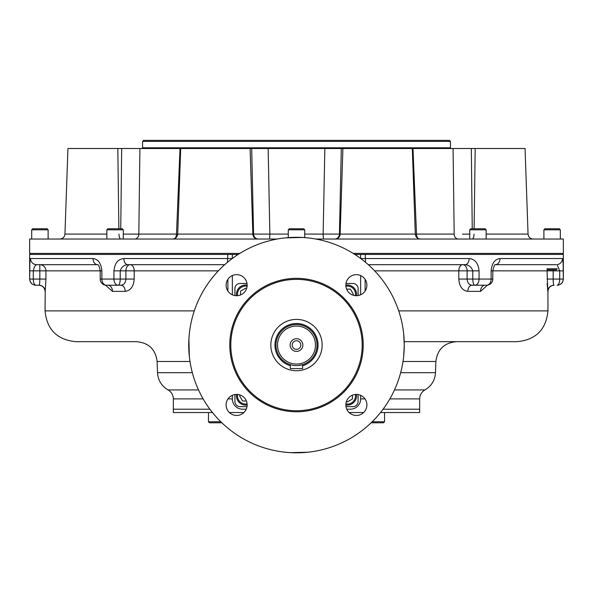 <?xml version="1.0" encoding="UTF-8"?>
<svg xmlns="http://www.w3.org/2000/svg" width="593" height="593" viewBox="0 0 593 593"><rect width="100%" height="100%" fill="white"/><g stroke="black" fill="none" stroke-linecap="round" stroke-linejoin="round"><path stroke-width="0.89" d="M291.511 364.969L290.34 364.636L290.34 368.557L302.66 368.557L302.549 364.673M296.5 319.397A25.662 25.662 0 0 1 318.723 357.883A25.662 25.662 0 0 1 274.277 357.883A25.662 25.662 0 0 1 296.5 319.397M290.147 345.059A6.353 6.353 0 0 0 299.673 350.559A6.353 6.353 0 0 0 299.673 339.559A6.353 6.353 0 0 0 290.147 345.059M277.509 345.059A18.991 18.991 0 0 0 296.5 364.043A18.991 18.991 0 0 0 315.491 345.059A18.991 18.991 0 0 0 296.5 326.068A18.991 18.991 0 0 0 277.509 345.059M296.5 365.584A20.525 20.525 0 0 0 317.025 345.059A20.525 20.525 0 0 0 296.5 324.527A20.525 20.525 0 0 0 275.975 345.059A20.525 20.525 0 0 0 296.5 365.584M302.526 364.68L297.968 365.533M296.389 365.584L295.937 365.577M295.648 365.57L295.27 365.547M293.75 365.399L293.142 365.31M292.201 345.059A4.299 4.299 0 0 0 298.65 348.78A4.299 4.299 0 0 0 298.65 341.338A4.299 4.299 0 0 0 292.201 345.059M234.917 394.553L234.917 401.505A5.129 5.129 0 0 0 240.054 406.635L247.007 406.635M358.083 295.566L358.083 288.606A5.129 5.129 0 0 0 352.946 283.476L345.993 283.476M247.007 283.476L240.054 283.476A5.129 5.129 0 0 0 234.917 288.606L234.917 295.566M345.993 406.635L352.946 406.635A5.129 5.129 0 0 0 358.083 401.505L358.083 394.553M403.67 356.349L404.263 345.059A107.763 107.763 0 0 0 242.619 251.728A107.763 107.763 0 0 0 242.619 438.383A107.763 107.763 0 0 0 404.263 345.059L403.67 333.77M307.789 237.882L302.66 237.467L285.211 237.882M189.33 333.77L188.908 338.899L189.33 356.349M285.211 452.229L290.34 452.644L307.789 452.229M366.897 285.181A10.518 10.518 0 0 0 351.115 276.071A10.518 10.518 0 0 0 351.115 294.291A10.518 10.518 0 0 0 366.897 285.181M356.371 415.448A10.518 10.518 0 0 0 366.897 404.93A10.518 10.518 0 0 0 356.371 394.412A10.518 10.518 0 0 0 345.852 404.93A10.518 10.518 0 0 0 356.371 415.448M226.103 404.93A10.518 10.518 0 0 0 236.629 415.448A10.518 10.518 0 0 0 247.148 404.93A10.518 10.518 0 0 0 236.629 394.412A10.518 10.518 0 0 0 226.103 404.93M236.629 274.663A10.518 10.518 0 0 0 226.103 285.181A10.518 10.518 0 0 0 236.629 295.707A10.518 10.518 0 0 0 247.148 285.181A10.518 10.518 0 0 0 236.629 274.663M296.5 278.347A66.712 66.712 0 0 1 354.273 378.416A66.712 66.712 0 0 1 238.727 378.416A66.712 66.712 0 0 1 296.5 278.347M451.199 148.561L450.428 147.79L450.428 141.379L142.572 141.379L143.602 140.356L449.398 140.356L450.428 141.379M277.183 239.038L29.65 239.038L29.65 253.404L239.817 253.404M353.183 253.404L563.35 253.404L563.35 239.038L315.817 239.038M462.407 234.131L469.723 234.102M123.277 234.102L138.821 234.087A5.129 4.084 -90 0 1 134.752 239.038A5.129 4.084 -90 0 1 134.744 239.038M121.684 148.947L120.75 228.772L121.684 148.509L139.918 148.509L138.821 234.087L252.863 234.087A5.129 4.744 -90 0 0 257.599 239.038M252.662 192.391L253.574 234.087L269.859 234.087A5.129 0.689 -90 0 1 269.17 239.038L269.17 239.038M304.713 234.087L323.141 234.087L324.845 148.509L342.902 148.509L340.137 234.087L454.179 234.087L453.082 148.509L471.316 148.509L472.25 228.772M323.83 239.038L323.83 239.038A5.129 0.689 -90 0 1 323.141 234.087L339.426 234.087A5.129 4.744 -90 0 1 334.697 239.038A5.129 4.744 -90 0 1 334.682 239.038M342.902 148.509L412.987 148.509L416.501 234.087A5.129 3.106 90 0 0 418.354 238.601M174.646 238.601A5.129 3.106 -90 0 0 176.499 234.087L180.013 148.509L250.098 148.509L252.863 234.087L253.574 234.087L251.699 148.509L268.155 148.509L269.859 234.087L288.287 234.087M106.859 234.087L64.948 234.087L67.936 148.509L117.814 148.509L118.889 228.772M121.684 148.509L117.814 148.509M139.918 148.509L180.013 148.509M251.699 148.509L250.098 148.509M268.155 148.509L324.845 148.509M412.987 148.509L453.082 148.509M486.141 234.087L528.052 234.087L525.064 148.509L471.316 148.509M562.327 254.434L563.35 253.404M227.534 261.869L227.986 261.869M365.014 261.869L365.466 261.869M220.818 421.779L208.462 421.779L208.462 412.543M221.871 422.802L209.485 422.802L208.462 421.779M371.129 422.802L383.515 422.802L384.538 421.779L372.182 421.779M246.384 400.994L242.589 400.994L239.631 395.857L240.121 395.005M236.577 394.412A9.236 9.236 0 0 0 247.148 404.982M237.608 394.456A8.213 8.213 0 0 0 247.103 403.952M352.435 395.175L352.435 398.963L347.298 401.928L346.453 401.439M345.852 404.982A9.236 9.236 0 0 0 356.423 394.412M345.897 403.952A8.213 8.213 0 0 0 355.392 394.456M346.616 289.125L350.411 289.125L353.369 294.254L352.879 295.106M356.423 295.707A9.236 9.236 0 0 0 345.852 285.129M355.392 295.655A8.213 8.213 0 0 0 345.897 286.167M240.565 294.936L240.565 291.148L245.702 288.183L246.547 288.68M247.148 285.129A9.236 9.236 0 0 0 236.577 295.707M247.103 286.167A8.213 8.213 0 0 0 237.608 295.655M560.326 229.795L559.295 228.772L544.93 228.772L543.9 229.795L560.326 229.795L560.326 239.038M548.006 269.822L556.219 269.822L557.242 268.799L546.983 268.799L548.006 269.822M486.141 229.795L485.118 228.772L470.753 228.772L469.723 229.795L486.141 229.795L486.141 239.038M48.122 229.795L47.099 228.772L32.726 228.772L31.703 229.795L48.122 229.795L48.122 239.038M123.277 229.795L122.247 228.772L107.882 228.772L106.859 229.795L123.277 229.795L123.277 239.038M304.713 229.795L303.683 228.772L289.317 228.772L288.287 229.795L304.713 229.795L304.713 237.608M389.853 398.896L419.659 398.896L419.659 409.207L383.093 409.207L419.659 409.207L419.659 412.543L380.521 412.543M346.757 409.207L350.381 409.207A10.266 10.266 0 0 0 360.648 398.941L360.648 395.316M246.243 409.207L242.619 409.207A10.266 10.266 0 0 1 232.352 398.941L232.352 395.316M203.147 398.896L173.341 398.896L173.341 409.207L209.907 409.207L173.341 409.207L173.341 412.543L212.479 412.543M363.635 412.543L349.107 412.543M243.893 412.543L229.365 412.543M120.972 285.218L120.957 285.218A6.16 4.195 -90 0 1 120.965 285.218A6.16 4.195 -90 0 1 125.153 291.378C130.63 290.607 133.64 286.501 134.196 279.066L125.886 279.066C125.597 282.831 123.959 284.877 120.957 285.218L106.362 285.218A6.16 4.492 -90 0 1 101.87 279.066L101.87 270.853C101.077 263.225 98.127 259.119 93.019 258.533A6.16 4.692 -90 0 0 97.615 264.693L36.677 264.693C35.313 264.938 34.186 266.983 33.297 270.853L39.827 270.853L39.827 279.066C39.798 282.831 39.538 284.877 39.049 285.218L35.81 285.218L39.049 285.218A6.16 6.152 -90 0 1 45.209 291.378L45.928 279.066L33.297 279.066L33.297 270.853L29.783 270.853C29.754 263.233 30.006 259.126 30.54 258.533L93.019 258.533M105.465 285.159L112.462 291.378A6.16 4.507 90 0 0 107.963 285.218A6.16 4.507 90 0 0 107.956 285.218L108.052 285.233M556.323 264.693L495.414 264.678C494.844 263.944 493.969 265.998 492.798 270.853L547.072 270.853L547.791 291.378L547.139 283.424M484.948 285.233L485.037 285.218A6.16 4.507 -90 0 0 485.037 285.218A6.16 4.507 -90 0 0 480.538 291.378L487.535 285.159M458.804 279.066C459.353 286.493 462.362 290.6 467.847 291.378A6.16 4.195 90 0 1 472.035 285.218L472.028 285.218C469.056 284.885 467.41 282.839 467.114 279.066L467.114 270.853L472.784 270.853C471.487 266.991 468.937 264.945 465.149 264.693L462.785 264.693A6.16 4.329 -90 0 1 467.114 270.853L458.804 270.853L458.804 279.066L472.784 279.066L472.784 270.853L479.055 270.853L479.055 279.066L491.13 279.066L491.13 270.853C491.916 263.233 494.866 259.126 499.981 258.533L562.46 258.533C562.994 259.119 563.246 263.225 563.217 270.853L563.35 279.066C562.987 282.802 560.934 284.855 557.19 285.218L557.19 285.218M368.297 264.693L465.149 264.693A6.16 3.981 -90 0 0 465.164 264.693L465.149 264.693M238.186 254.434L29.65 254.434L29.65 279.066C30.013 282.802 32.066 284.855 35.81 285.218M563.35 279.066L563.35 254.434L365.221 254.434L365.54 262.314M465.164 264.693L465.164 264.693A6.16 3.981 -90 0 0 469.137 258.533C475 259.119 478.306 263.225 479.055 270.853M563.046 262.032L563.024 261.624M218.35 270.853L134.196 270.853A6.16 3.973 90 0 0 130.215 264.693L127.851 264.693C124.07 264.938 121.528 266.983 120.216 270.853L113.945 270.853C114.686 263.233 117.992 259.126 123.863 258.533L232.256 258.533M232.352 254.434L232.352 258.459M232.352 275.575L232.352 294.795M360.648 294.795L360.648 275.575M360.648 258.459L360.648 254.434L354.814 254.434M45.209 291.378L45.046 310.88C46.869 329.582 57.136 339.841 75.837 341.672L136.605 341.672C148.739 342.791 155.581 349.396 157.123 361.478L189.99 361.478M404.211 341.672L517.163 341.672C535.864 339.841 546.131 329.582 547.954 310.88L398.704 310.88M360.648 254.434L365.221 254.434M123.863 258.533A6.16 3.981 -90 0 0 127.843 264.693L127.843 264.693A6.16 3.981 90 0 0 127.851 264.693A6.16 3.981 -90 0 1 127.843 264.693L224.703 264.693M486.638 285.218A6.16 6.16 0 0 0 492.798 279.066L491.13 279.066A6.16 4.492 -90 0 1 486.638 285.218L472.043 285.218A6.16 4.195 90 0 1 472.043 285.218M553.906 285.218L554.114 285.218C550.371 285.589 548.317 287.642 547.954 291.378L547.791 291.378A6.16 6.152 90 0 1 553.951 285.218C553.462 284.885 553.202 282.839 553.173 279.066L553.395 283.454M547.317 269.133A6.16 6.138 90 0 0 547.072 270.853L553.173 270.853L553.173 279.066L563.217 279.066A6.16 6.152 -90 0 1 557.057 285.218L557.057 285.218A6.16 2.646 -90 0 0 559.703 279.066L559.703 270.853L557.472 265.486M97.704 264.693L97.586 264.678C98.49 264.396 99.357 266.457 100.202 270.853L101.87 270.853M227.46 262.314L227.779 254.434M36.677 264.693A6.16 6.138 -90 0 1 30.54 258.533M557.242 264.626A6.16 6.138 -90 0 0 562.46 258.533M495.385 264.693A6.16 4.692 -90 0 0 499.981 258.533M290.34 365.711A21.556 21.556 0 0 1 296.5 323.504A21.556 21.556 0 0 1 302.66 365.711M230.81 345.059A65.69 65.69 0 0 1 329.345 288.168A65.69 65.69 0 0 1 329.345 401.943A65.69 65.69 0 0 1 230.81 345.059M450.428 147.79L142.572 147.79L141.801 148.561M458.256 239.038A5.129 4.084 -90 0 1 458.248 239.038A5.129 4.084 90 0 1 458.248 239.038A5.129 4.084 90 0 1 454.179 234.087M118.963 234.087A5.129 1.964 -90 0 0 120.92 239.038M472.08 239.038A5.129 1.964 90 0 0 474.037 234.087M253.574 234.087A5.129 4.744 -90 0 0 258.303 239.038A5.129 4.744 -90 0 0 258.318 239.038M335.401 239.038A5.129 4.744 -90 0 0 340.137 234.087L339.426 234.087L341.301 148.509M475.186 148.509L474.111 228.772M374.65 270.853L458.804 270.853A6.16 3.973 90 0 1 462.785 264.693M365.125 279.347L365.125 291.022M45.046 310.88L194.296 310.88M227.875 279.347L227.875 291.022M130.215 264.693A6.16 4.329 -90 0 0 125.886 270.853L125.886 279.066L120.216 279.066L120.216 270.853L134.196 270.853L134.196 279.066M125.153 291.378L112.462 291.378M45.928 279.066L45.928 270.853L100.202 270.853L100.202 279.066L113.945 279.066L113.945 270.853M480.538 291.378L467.847 291.378M360.744 258.533L469.137 258.533M29.783 270.853L29.65 279.066M232.352 398.896L228.008 398.896M364.991 398.896L360.648 398.896M400.66 372.693L435.484 372.693L435.877 361.478L403.01 361.478M157.123 361.478L157.516 372.693L192.34 372.693M394.486 389.92L424.944 389.92C431.467 386.021 434.98 380.276 435.484 372.693M157.516 372.693C158.02 380.276 161.533 386.021 168.056 389.92L198.514 389.92M45.928 270.853A6.16 6.138 90 0 0 39.79 264.693L39.827 270.853L45.928 270.853M474.845 285.218A6.16 2.061 -90 0 1 472.784 279.066L479.055 279.066A6.16 4.21 -90 0 1 474.845 285.218M553.173 269.822L553.173 270.853L563.217 270.853M553.173 279.066L547.072 279.066M35.943 285.218A6.16 2.646 -90 0 1 33.297 279.066L29.783 279.066A6.16 6.152 -90 0 0 35.943 285.218M118.155 285.218A6.16 2.061 -90 0 0 120.216 279.066L113.945 279.066A6.16 4.21 -90 0 0 118.155 285.218M492.798 279.066L492.798 270.853L491.13 270.853M142.572 147.79L142.572 141.379M64.948 234.087C64.563 237.104 62.851 238.757 59.819 239.038M528.052 234.087C528.437 237.104 530.149 238.757 533.181 239.038M180.695 148.509L177.707 234.087C177.322 237.104 175.61 238.757 172.578 239.038M412.305 148.509L415.293 234.087C415.678 237.104 417.39 238.757 420.422 239.038M30.673 254.434L29.65 253.404M384.538 421.779L384.538 412.543M543.9 229.795L543.9 239.038M469.723 229.795L469.723 239.038M31.703 229.795L31.703 239.038M106.859 229.795L106.859 239.038M288.287 229.795L288.287 237.608M547.954 291.378L547.954 310.88M435.877 361.478C437.419 349.396 444.261 342.791 456.395 341.672M173.341 398.896C173.2 394.945 171.444 391.958 168.056 389.92M419.659 398.896C419.8 394.945 421.556 391.958 424.944 389.92M45.046 291.378C44.683 287.642 42.629 285.589 38.886 285.218M100.202 279.066A6.16 6.16 0 0 0 106.362 285.218"/></g></svg>
